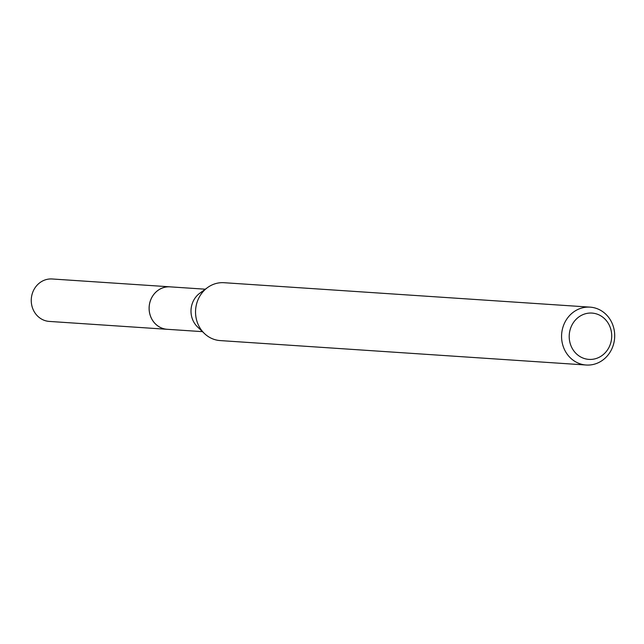 <?xml version="1.0" encoding="UTF-8"?>
<svg xmlns="http://www.w3.org/2000/svg" width="644" height="644" viewBox="0 0 644 644"><rect width="100%" height="100%" fill="white"/><g stroke="black" fill="none" stroke-linecap="round" stroke-linejoin="round"><path stroke-width="0.97" d="M202.482 331.652L167.19 329.293A21.268 19.473 -86.2 0 1 152.048 297.093A21.268 19.473 -86.2 0 1 170.024 286.846L205.315 289.204M167.77 329.334A21.276 19.481 -86.2 0 1 152.032 297.085A21.276 19.481 -86.2 0 1 170.604 286.886M586.201 365.019L220.176 340.579A29.004 26.557 -86.2 0 1 204.478 333.56L197.547 326.935A21.268 19.473 -86.2 0 1 193.916 299.887A21.268 19.473 -86.2 0 1 199.801 293.221L207.545 287.578A29.004 26.557 -86.2 0 1 224.04 282.708L590.065 307.14A29.004 26.557 -86.2 0 1 610.721 351.061A29.004 26.557 -86.2 0 1 586.201 365.019A29.004 26.557 -86.2 0 1 565.545 321.106A29.004 26.557 -86.2 0 1 590.065 307.14M204.478 333.56A29.004 26.557 -86.2 0 1 199.519 296.667A29.004 26.557 -86.2 0 1 207.545 287.578M608.532 348.219A23.2 21.244 -86.2 0 1 579.27 356.1A23.2 21.244 -86.2 0 1 572.387 324.254A23.2 21.244 -86.2 0 1 601.649 316.373A23.2 21.244 -86.2 0 1 608.532 348.219M168.012 329.35A21.292 19.497 -86.2 0 1 167.182 329.309L49.314 321.42A21.268 19.473 -86.2 0 1 40.475 318.41A21.268 19.473 -86.2 0 1 32.2 293.881A21.268 19.473 -86.2 0 1 52.148 278.981L170.016 286.83A21.292 19.497 -86.2 0 1 170.845 286.902M167.182 329.309A21.292 19.497 -86.2 0 1 158.335 326.291A21.292 19.497 -86.2 0 1 150.052 301.746A21.292 19.497 -86.2 0 1 170.016 286.83"/></g></svg>

